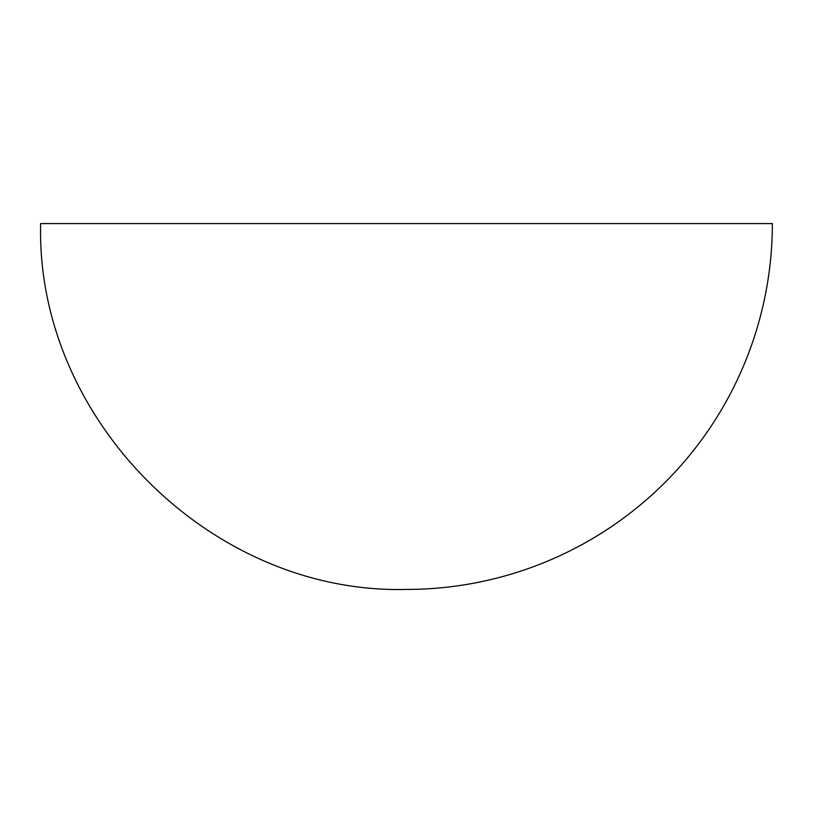 <?xml version="1.0" encoding="UTF-8"?>
<svg xmlns="http://www.w3.org/2000/svg" width="813" height="813" viewBox="0 0 813 813"><rect width="100%" height="100%" fill="white"/><g stroke="black" fill="none" stroke-linecap="round" stroke-linejoin="round"><path stroke-width="1.22" d="M40.65 223.575L772.35 223.575A365.85 365.85 0 0 1 406.5 589.425C211.004 594.466 35.609 419.071 40.65 223.575"/></g></svg>
